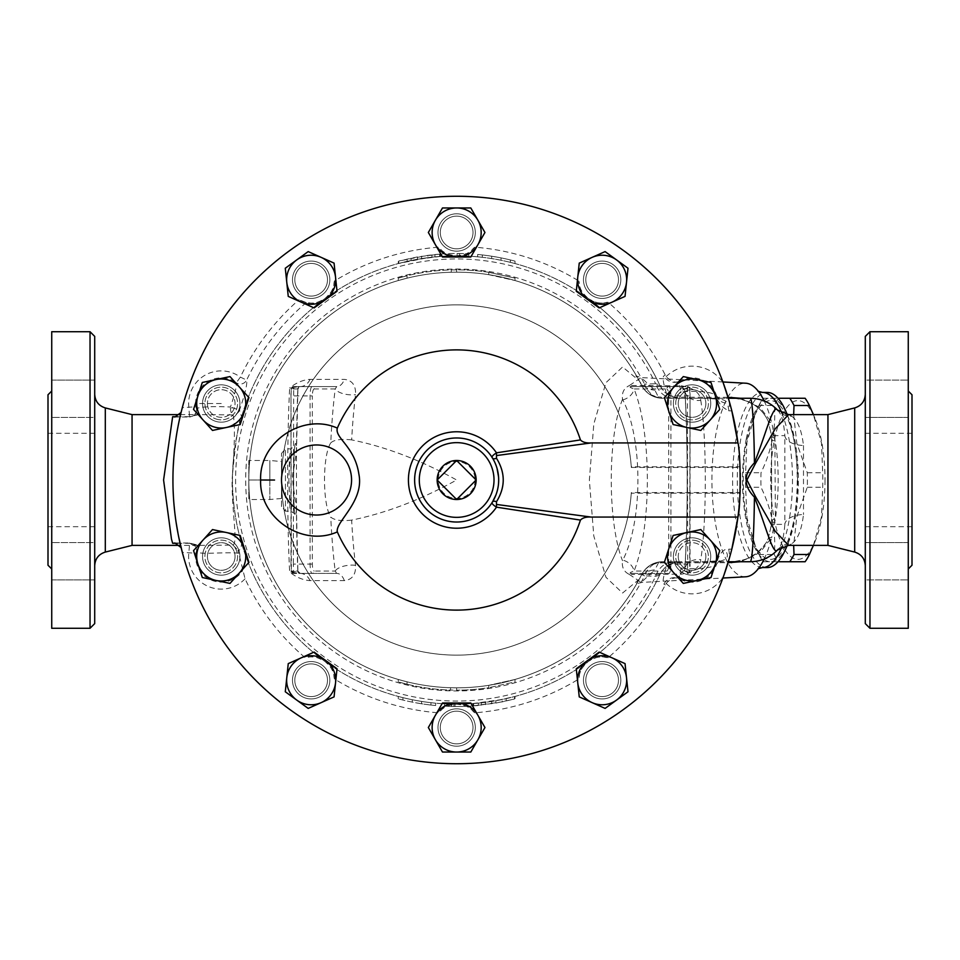<?xml version="1.0" encoding="UTF-8"?>
<svg xmlns="http://www.w3.org/2000/svg" width="960" height="960" viewBox="0 0 960 960"><rect width="100%" height="100%" fill="white"/><g stroke="black" fill="none" stroke-linecap="round" stroke-linejoin="round"><path stroke-width="0.72" stroke-dasharray="4.8 3.6" d="M912 394.764L912 565.236M908.268 480L908.268 568.968L908.268 480M908.268 331.716L908.268 628.284M908.268 398.76L908.268 380.076L908.268 398.76M908.268 380.076L908.268 417.444L908.268 380.076L865.296 380.076L865.296 417.444L865.296 380.076L865.296 417.444L865.296 380.076L908.268 380.076M908.268 561.24L908.268 579.924L908.268 561.24M908.268 579.924L908.268 542.556L908.268 579.924L865.296 579.924L865.296 542.556L865.296 579.924L865.296 542.556L865.296 579.924L908.268 579.924M51.732 480L51.732 391.032L51.732 480M48 394.764L48 565.236M51.732 331.716L51.732 628.284M51.732 398.76L51.732 380.076L51.732 398.76M51.732 417.444L51.732 380.076L51.732 417.444L94.704 417.444L94.704 380.076L94.704 417.444L94.704 380.076L94.704 417.444L51.732 417.444M51.732 561.24L51.732 579.924L51.732 561.24M51.732 542.556L51.732 579.924L51.732 542.556L94.704 542.556L94.704 579.924L94.704 542.556L94.704 579.924L94.704 542.556L51.732 542.556M658.86 397.98L662.568 398.268A23.352 19.596 -90 0 1 644.556 384.108L655.632 383.724A23.352 19.656 90 0 0 673.836 398.268L662.568 398.268A5.832 2.46 90 0 1 661.116 397.152L658.344 396.936C650.7 395.736 645.168 391.932 641.76 385.536C645.36 392.316 651.06 396.468 658.86 397.98A5.832 1.248 99.1 0 1 658.344 396.936L654.864 390.132L641.184 377.58L629.22 385.644L631.608 385.524A14.016 3.024 90 0 1 630.444 386.592C629.388 387.012 630.588 387.792 634.044 388.932C651.78 432.948 651.78 527.052 634.044 571.068A14.016 11.16 -159.3 0 0 622.812 560.1C642.948 521.184 642.948 438.816 622.812 399.9L622.524 399.276C621.66 392.736 623.892 388.188 629.22 385.644M673.836 561.732L680.76 561.732A23.352 23.352 0 0 0 659.616 575.172L655.632 576.276L644.556 575.892A23.352 19.596 -90 0 1 662.568 561.732A23.352 23.352 0 0 0 641.76 574.464L639.3 579.156A23.352 19.56 -151.5 0 1 654.864 569.868L658.344 563.064A5.832 1.248 80.9 0 1 658.86 562.02C651.06 563.532 645.36 567.684 641.76 574.464C645.168 568.068 650.7 564.264 658.344 563.064L661.116 562.848A5.832 2.46 90 0 1 662.568 561.732L673.836 561.732A23.352 19.656 90 0 0 655.632 576.276A221.04 221.04 0 0 1 318.72 652.74A221.04 221.04 0 0 1 318.72 307.26A221.04 221.04 0 0 1 655.632 383.724L659.616 384.828A23.352 23.352 0 0 0 680.76 398.268L673.836 398.268M728.976 400.392L729.384 401.82A283.716 283.716 0 0 1 731.82 410.904A1561.632 81.732 0 0 0 729 410.808L728.7 410.796C721.656 407.256 717.6 402.228 716.532 395.712A25.692 25.692 0 0 0 679.776 380.952C678.768 381.732 679.26 385.38 681.288 391.884C700.092 390.612 711.84 391.896 716.532 395.712A11.676 10.908 162.3 0 0 727.452 403.14C725.628 399.408 718.188 397.788 705.132 398.268L680.76 398.268L674.52 397.416L666.444 393.372C664.968 392.844 662.688 390 659.616 384.828A224.172 224.172 0 0 0 588.42 298.644C602.028 306.192 602.868 302.256 608.16 302.316A233.508 233.508 0 0 1 665.292 375.144L666.156 376.584C671.232 381.912 675.78 383.364 679.776 380.952A11.676 11.532 -118.6 0 1 663.9 375.864L665.292 375.144M777.492 550.008L777.936 549.408A37.368 37.308 -90 0 1 750.24 561.732L658.86 562.02M662.568 561.732A23.352 23.352 0 0 0 641.76 574.464L641.304 575.364L641.76 574.464A207.828 207.828 0 0 1 325.824 641.484A207.828 207.828 0 0 1 325.824 318.516A207.828 207.828 0 0 1 641.76 385.536A23.352 23.352 0 0 0 662.568 398.268L732.984 398.268C749.964 399.732 761.688 407.376 768.168 421.2L771.564 435.636L771.636 521.28A5.832 2.472 -178.6 0 1 771.636 521.136A5.832 2.472 -178.6 0 1 775.368 518.94L774.888 438.084A5.832 2.652 -1.5 0 1 771.552 435.792A5.832 2.652 -1.5 0 1 771.564 435.636L784.836 435.636C783.84 422.508 781.536 414.168 777.936 410.592A37.368 37.308 90 0 0 750.24 398.268L732.984 398.268C736.764 397.944 742.08 399.144 748.932 401.88C758.148 406.536 764.58 413.028 768.228 421.344A5.832 2.832 -24.3 0 1 768.168 421.2M666.804 571.068C667.944 570.648 668.568 568.308 668.688 564.06L670.932 564.06C670.824 569.724 670.2 572.844 669.06 573.408L630.444 573.408L669.06 573.408A2.34 2.256 -90 0 1 666.804 571.068L634.044 571.068C630.588 572.208 629.388 572.988 630.444 573.408A14.016 3.024 90 0 1 631.608 574.476L629.22 574.356C623.856 571.752 621.624 567.204 622.524 560.724L622.812 560.1M629.22 574.356L641.184 582.42L654.864 569.868M722.892 381.972L641.184 377.58L635.892 375.876L639.3 380.844A207.828 207.828 0 0 0 324.456 319.632A207.828 207.828 0 0 0 324.456 640.368A207.828 207.828 0 0 0 639.3 579.156L622.572 593.04L605.94 577.272L593.796 535.992L589.356 480L593.82 423.936L605.964 382.668L622.596 366.96L639.3 380.844A23.352 19.56 151.5 0 0 654.864 390.132M622.524 399.276C607.488 437.004 607.512 523.032 622.524 560.724M639.3 380.844L641.76 385.536A23.352 23.352 0 0 0 662.568 398.268M659.616 384.828A224.172 224.172 0 0 0 317.484 304.248A224.172 224.172 0 0 0 317.484 655.752A224.172 224.172 0 0 0 659.616 575.172C662.688 570 664.968 567.156 666.444 566.628L674.52 562.584L680.76 561.732L705.156 561.732L719.292 560.724L716.532 564.288C717.852 557.22 720.612 552.372 724.812 549.744C731.592 558.564 725.028 562.56 705.132 561.732L728.34 561.732M681.288 391.884L674.52 397.416M716.532 395.712L719.292 399.276L705.132 398.268L728.34 398.268M666.444 393.372C663.168 383.004 662.328 377.172 663.9 375.864M351.66 520.104C341.628 521.304 334.668 520.32 330.768 517.14C322.428 504.48 322.428 455.52 330.768 442.86A213.576 55.284 90 0 1 335.196 388.932L336.756 386.592L293.676 386.592L293.316 564.06L290.976 564.06L290.988 395.94L291.348 388.932L297.804 388.932L289.656 387.9C296.34 382.644 303.132 379.812 310.044 379.368L344.328 379.368C352.224 380.28 355.956 385.38 355.548 394.68A200.088 51.792 -90 0 0 351.66 439.896C385.752 446.796 420.744 460.164 456.648 480C420.756 499.836 385.752 513.204 351.66 520.104A200.088 51.792 -90 0 0 355.548 565.32C355.968 574.608 352.224 579.72 344.328 580.632L310.044 580.632C303.132 580.188 296.34 577.356 289.656 572.1A129.624 6.78 90 0 1 289.656 387.9L300.168 386.592A14.016 11.292 -90 0 0 310.044 379.368M515.028 679.464L488.736 685.332A207.828 207.828 0 0 1 456.648 687.828L450.576 687.744A207.828 207.828 0 0 1 398.268 679.464L407.028 681.816L398.268 679.464A207.828 207.828 0 0 0 450.576 687.744L456.648 687.828A207.828 207.828 0 0 0 488.736 685.332L515.028 679.464L515.028 681.888L488.736 687.696L515.028 681.888M398.268 280.536L407.028 278.184L398.268 280.536A207.828 207.828 0 0 1 451.26 272.244L456.648 272.172A207.828 207.828 0 0 1 488.736 274.668L515.028 280.536L488.736 274.668A207.828 207.828 0 0 0 456.648 272.172L451.26 272.244A207.828 207.828 0 0 0 398.268 280.536L398.268 278.112A210.168 210.168 0 0 1 451.26 269.904L451.26 272.244L451.26 269.904L456.648 269.832L456.648 272.172L456.648 269.832A210.168 210.168 0 0 1 488.736 272.304L488.736 274.668L488.736 272.304A210.168 210.168 0 0 0 456.648 269.832L451.26 269.904A210.168 210.168 0 0 0 398.268 278.112L407.028 275.784L398.268 278.112L398.268 280.536M659.616 575.172A224.172 224.172 0 0 1 241.584 543.24C240.228 539.28 231.42 508.764 232.56 473.916C235.716 439.932 238.728 420.876 241.584 416.76A224.172 224.172 0 0 1 588.42 298.644C577.02 288.024 580.5 286.008 578.82 280.992A23.352 23.352 0 0 0 608.16 302.316M421.62 701.424L412.284 699.744A224.172 224.172 0 0 1 402.936 697.644C396.936 696.108 396.936 696.108 402.936 697.644C396.936 696.108 396.936 696.108 402.936 697.644A224.172 224.172 0 0 0 430.968 702.696C436.98 703.332 436.98 703.332 430.968 702.696C436.98 703.332 436.98 703.332 430.968 702.696A224.172 224.172 0 0 1 421.62 701.424L421.62 703.788A226.512 226.512 0 0 0 430.968 705.048C436.98 705.684 436.98 705.684 430.968 705.048C436.98 705.684 436.98 705.684 430.968 705.048A226.512 226.512 0 0 1 402.936 700.044C396.936 698.532 396.936 698.532 402.936 700.044C396.936 698.532 396.936 698.532 402.936 700.044A226.512 226.512 0 0 0 412.284 702.12L421.62 703.788L421.62 701.424M502.176 699.504L472.524 703.608L472.584 705.948L502.176 701.892L515.028 698.856L515.028 696.444L502.176 699.504L502.176 701.892M473.004 703.572L495.876 700.716L514.56 696.564L514.56 698.976L495.876 703.08L473.004 705.912L473.004 703.572M453.852 704.16L455.016 704.172A224.172 224.172 0 0 0 473.7 703.524C479.712 703.008 479.712 703.008 473.7 703.524C479.712 703.008 479.712 703.008 473.7 703.524A224.172 224.172 0 0 1 451.548 704.112L444.504 703.848L453.852 704.16L453.852 706.488L444.504 706.188L451.548 706.452A226.512 226.512 0 0 0 473.7 705.864C479.712 705.36 479.712 705.36 473.7 705.864C479.712 705.36 479.712 705.36 473.7 705.864A226.512 226.512 0 0 1 455.016 706.5L453.852 706.488L453.852 704.16M427.92 257.676L440.772 256.392L440.772 254.052L427.92 255.324L398.268 261.144L398.268 263.556L427.92 257.676L427.92 255.324M440.292 256.428L417.42 259.284L398.748 263.436L398.748 261.024L417.42 256.92L440.292 254.088L440.292 256.428M482.34 257.304C476.316 256.668 476.316 256.668 482.34 257.304C476.316 256.668 476.316 256.668 482.34 257.304A224.172 224.172 0 0 1 491.676 258.576L501.012 260.256A224.172 224.172 0 0 1 510.36 262.356C516.36 263.892 516.36 263.892 510.36 262.356C516.36 263.892 516.36 263.892 510.36 262.356A224.172 224.172 0 0 0 482.34 257.304L482.34 254.952C476.316 254.316 476.316 254.316 482.34 254.952C476.316 254.316 476.316 254.316 482.34 254.952A226.512 226.512 0 0 1 510.36 259.956C516.36 261.468 516.36 261.468 510.36 259.956C516.36 261.468 516.36 261.468 510.36 259.956A226.512 226.512 0 0 0 501.012 257.88L491.676 256.212A226.512 226.512 0 0 0 482.34 254.952L482.34 257.304M459.456 255.84L457.116 255.828A224.172 224.172 0 0 0 439.608 256.476C433.584 256.992 433.584 256.992 439.608 256.476C433.584 256.992 433.584 256.992 439.608 256.476A224.172 224.172 0 0 1 459.456 255.84L468.792 256.152L459.456 255.84L459.456 253.512A226.512 226.512 0 0 0 439.608 254.136C433.584 254.64 433.584 254.64 439.608 254.136C433.584 254.64 433.584 254.64 439.608 254.136A226.512 226.512 0 0 1 457.116 253.488L468.792 253.812L459.456 253.512L459.456 255.84L459.456 253.512M674.52 562.584L681.288 568.116C679.26 574.62 678.768 578.268 679.776 579.048A11.676 11.532 118.6 0 0 663.9 584.136C662.328 582.828 663.168 576.996 666.444 566.628M681.288 568.116C700.068 569.388 711.816 568.104 716.532 564.288L716.532 564.288A25.692 25.692 0 0 1 679.776 579.048C675.756 576.636 671.208 578.088 666.156 583.416L665.292 584.856A233.508 233.508 0 0 1 608.16 657.684C602.868 657.744 602.028 653.808 588.42 661.356C577.02 671.976 580.5 673.992 578.82 679.008A233.508 233.508 0 0 1 474.78 712.812A23.352 23.352 0 0 0 438.516 712.812A233.508 233.508 0 0 1 334.476 679.008A23.352 23.352 0 0 0 305.136 657.684A233.508 233.508 0 0 1 245.052 578.772L238.008 550.224C240.108 550.608 241.296 548.28 241.584 543.24M778.02 561.732L763.176 561.732A90.492 30.948 90 0 1 758.88 554.496L755.964 547.92L746.964 517.968L745.608 487.236A90.492 30.948 90 0 1 745.608 472.764L746.964 442.032L755.964 412.08L758.88 405.504A90.492 30.948 90 0 1 763.176 398.268L778.56 398.268A90.492 30.948 -90 0 0 774.276 405.504C776.232 427.92 771.804 450.348 760.992 472.764A90.492 30.948 -90 0 0 760.992 487.236C771.804 509.652 776.232 532.08 774.276 554.496A90.492 30.948 -90 0 0 778.56 561.732L805.128 561.732M813.384 545.388L821.532 516.816L822.696 487.236A90.492 30.948 -90 0 0 822.792 480A90.492 30.948 -90 0 0 822.696 472.764L821.532 443.184L813.384 414.612M825.024 480A79.392 27.156 90 0 1 814.98 541.632A79.392 27.156 90 0 1 778.008 534.18A79.392 27.156 90 0 1 778.008 425.82A79.392 27.156 90 0 1 814.98 418.368A79.392 27.156 90 0 1 825.024 480M797.592 480A79.392 27.156 90 0 1 782.112 551.688A79.392 27.156 90 0 1 753.312 541.632A79.392 27.156 90 0 1 753.312 418.368A79.392 27.156 90 0 1 782.112 408.312A79.392 27.156 90 0 1 797.592 480M793.656 414.612L796.788 443.184L807.3 472.764A90.492 30.948 90 0 1 807.396 480A90.492 30.948 90 0 1 807.3 487.236L796.788 516.816L793.656 545.388M763.176 398.268L778.02 398.268M746.232 439.14A81.732 27.948 90 0 1 788.052 416.556A81.732 27.948 90 0 1 788.052 543.444A81.732 27.948 90 0 1 758.424 553.788A81.732 27.948 90 0 1 742.476 480A81.732 27.948 90 0 1 746.232 439.14M745.608 487.236L760.992 487.236M745.608 472.764L760.992 472.764M758.88 554.496L774.276 554.496M763.176 561.732L778.56 561.732M807.3 487.236L822.696 487.236M807.3 472.764L822.696 472.764M758.88 405.504L774.276 405.504M248.82 460.5L248.82 499.5L248.82 460.5L269.832 460.5L269.832 480L248.82 480L269.832 480L269.832 499.5L248.82 499.5M281.508 498.48L269.832 499.5L269.832 460.5L269.832 480L269.832 460.5L281.508 461.52L281.508 498.48L281.508 461.52M456.648 460.5L476.148 480L456.648 499.5L437.148 480L456.648 460.5M475.128 480A18.48 18.48 0 0 1 447.408 495.996A18.48 18.48 0 0 1 447.408 464.004A18.48 18.48 0 0 1 475.128 480M615.36 670.644A16.344 16.344 0 0 0 587.208 673.608A16.344 16.344 0 0 0 603.852 696.504A16.344 16.344 0 0 0 615.36 670.644A16.344 16.344 0 0 0 587.208 673.608A16.344 16.344 0 0 0 603.852 696.504A16.344 16.344 0 0 0 615.36 670.644A16.344 16.344 0 0 0 587.208 673.608A16.344 16.344 0 0 0 603.852 696.504A16.344 16.344 0 0 0 615.36 670.644A16.344 16.344 0 0 1 603.852 696.504A16.344 16.344 0 0 1 587.208 673.608A16.344 16.344 0 0 1 615.36 670.644M697.104 540.948A16.344 16.344 0 0 0 676.068 559.884A16.344 16.344 0 0 0 702.996 568.632A16.344 16.344 0 0 0 697.104 540.948A16.344 16.344 0 0 1 702.996 568.632A16.344 16.344 0 0 1 676.068 559.884A16.344 16.344 0 0 1 697.104 540.948M687.012 387.96A16.344 16.344 0 0 0 681.12 415.656A16.344 16.344 0 0 0 708.048 406.908A16.344 16.344 0 0 0 687.012 387.96A16.344 16.344 0 0 1 708.048 406.908A16.344 16.344 0 0 1 681.12 415.656A16.344 16.344 0 0 1 687.012 387.96M588.912 270.144A16.344 16.344 0 0 0 600.432 296.004A16.344 16.344 0 0 0 617.076 273.096A16.344 16.344 0 0 0 588.912 270.144A16.344 16.344 0 0 0 600.432 296.004A16.344 16.344 0 0 0 617.076 273.096A16.344 16.344 0 0 0 588.912 270.144A16.344 16.344 0 0 0 600.432 296.004A16.344 16.344 0 0 0 617.076 273.096A16.344 16.344 0 0 0 588.912 270.144A16.344 16.344 0 0 1 617.076 273.096A16.344 16.344 0 0 1 600.432 296.004A16.344 16.344 0 0 1 588.912 270.144M440.304 232.476A16.344 16.344 0 0 0 464.82 246.636A16.344 16.344 0 0 0 464.82 218.316A16.344 16.344 0 0 0 440.304 232.476A16.344 16.344 0 0 0 464.82 246.636A16.344 16.344 0 0 0 464.82 218.316A16.344 16.344 0 0 0 440.304 232.476A16.344 16.344 0 0 0 464.82 246.636A16.344 16.344 0 0 0 464.82 218.316A16.344 16.344 0 0 0 440.304 232.476A16.344 16.344 0 0 1 464.82 218.316A16.344 16.344 0 0 1 464.82 246.636A16.344 16.344 0 0 1 440.304 232.476M297.936 289.356A16.344 16.344 0 0 0 326.088 286.392A16.344 16.344 0 0 0 309.444 263.496A16.344 16.344 0 0 0 297.936 289.356A16.344 16.344 0 0 0 326.088 286.392A16.344 16.344 0 0 0 309.444 263.496A16.344 16.344 0 0 0 297.936 289.356A16.344 16.344 0 0 0 326.088 286.392A16.344 16.344 0 0 0 309.444 263.496A16.344 16.344 0 0 0 297.936 289.356A16.344 16.344 0 0 1 309.444 263.496A16.344 16.344 0 0 1 326.088 286.392A16.344 16.344 0 0 1 297.936 289.356M216.192 419.052A16.344 16.344 0 0 0 237.228 400.116A16.344 16.344 0 0 0 210.3 391.368A16.344 16.344 0 0 0 216.192 419.052A16.344 16.344 0 0 1 210.3 391.368A16.344 16.344 0 0 1 237.228 400.116A16.344 16.344 0 0 1 216.192 419.052M226.296 572.04A16.344 16.344 0 0 0 232.176 544.344A16.344 16.344 0 0 0 205.248 553.092A16.344 16.344 0 0 0 226.296 572.04A16.344 16.344 0 0 1 205.248 553.092A16.344 16.344 0 0 1 232.176 544.344A16.344 16.344 0 0 1 226.296 572.04M324.384 689.856A16.344 16.344 0 0 0 312.864 663.996A16.344 16.344 0 0 0 296.22 686.904A16.344 16.344 0 0 0 324.384 689.856A16.344 16.344 0 0 0 312.864 663.996A16.344 16.344 0 0 0 296.22 686.904A16.344 16.344 0 0 0 324.384 689.856A16.344 16.344 0 0 0 312.864 663.996A16.344 16.344 0 0 0 296.22 686.904A16.344 16.344 0 0 0 324.384 689.856A16.344 16.344 0 0 1 296.22 686.904A16.344 16.344 0 0 1 312.864 663.996A16.344 16.344 0 0 1 324.384 689.856M628.008 691.764L605.1 708.408L579.24 696.888L576.276 668.736L599.184 652.092L625.044 663.612L628.008 691.764M719.748 550.608L711 577.524L683.304 583.416L664.368 562.38L673.116 535.452L700.812 529.56L719.748 550.608M711 382.476L719.748 409.392L700.812 430.44L673.116 424.548L664.368 397.62L683.304 376.584L711 382.476M605.1 251.592L628.008 268.236L625.044 296.388L599.184 307.908L576.276 291.264L579.24 263.112L605.1 251.592M442.488 207.96L470.808 207.96L484.956 232.476L470.808 256.992L442.488 256.992L428.34 232.476L442.488 207.96M285.288 268.236L308.196 251.592L334.068 263.112L337.02 291.264L314.112 307.908L288.252 296.388L285.288 268.236M193.548 409.392L202.296 382.476L229.992 376.584L248.928 397.62L240.18 424.548L212.496 430.44L193.548 409.392M202.296 577.524L193.548 550.608L212.496 529.56L240.18 535.452L248.928 562.38L229.992 583.416L202.296 577.524M308.196 708.408L285.288 691.764L288.252 663.612L314.112 652.092L337.02 668.736L334.068 696.888L308.196 708.408M587.028 691.236A18.684 18.684 0 0 1 591.156 665.136A18.684 18.684 0 0 1 617.256 669.276A18.684 18.684 0 0 1 613.116 695.364A18.684 18.684 0 0 1 587.028 691.236M686.28 574.26A18.684 18.684 0 0 1 674.292 550.716A18.684 18.684 0 0 1 697.836 538.728A18.684 18.684 0 0 1 709.824 562.26A18.684 18.684 0 0 1 686.28 574.26M697.836 421.272A18.684 18.684 0 0 1 674.292 409.284A18.684 18.684 0 0 1 686.28 385.74A18.684 18.684 0 0 1 709.824 397.74A18.684 18.684 0 0 1 697.836 421.272M617.256 290.724A18.684 18.684 0 0 1 591.156 294.864A18.684 18.684 0 0 1 587.028 268.764A18.684 18.684 0 0 1 613.116 264.636A18.684 18.684 0 0 1 617.256 290.724M475.332 232.476A18.684 18.684 0 0 1 456.648 251.16A18.684 18.684 0 0 1 437.964 232.476A18.684 18.684 0 0 1 456.648 213.792A18.684 18.684 0 0 1 475.332 232.476M326.268 268.764A18.684 18.684 0 0 1 322.14 294.864A18.684 18.684 0 0 1 296.04 290.724A18.684 18.684 0 0 1 300.18 264.636A18.684 18.684 0 0 1 326.268 268.764M227.016 385.74A18.684 18.684 0 0 1 239.004 409.284A18.684 18.684 0 0 1 215.472 421.272A18.684 18.684 0 0 1 203.472 397.74A18.684 18.684 0 0 1 227.016 385.74M215.472 538.728A18.684 18.684 0 0 1 239.004 550.716A18.684 18.684 0 0 1 227.016 574.26A18.684 18.684 0 0 1 203.472 562.26A18.684 18.684 0 0 1 215.472 538.728M296.04 669.276A18.684 18.684 0 0 1 322.14 665.136A18.684 18.684 0 0 1 326.268 691.236A18.684 18.684 0 0 1 300.18 695.364A18.684 18.684 0 0 1 296.04 669.276M472.992 727.524A16.344 16.344 0 0 0 448.476 713.364A16.344 16.344 0 0 0 448.476 741.684A16.344 16.344 0 0 0 472.992 727.524A16.344 16.344 0 0 0 448.476 713.364A16.344 16.344 0 0 0 448.476 741.684A16.344 16.344 0 0 0 472.992 727.524A16.344 16.344 0 0 0 448.476 713.364A16.344 16.344 0 0 0 448.476 741.684A16.344 16.344 0 0 0 472.992 727.524A16.344 16.344 0 0 1 448.476 741.684A16.344 16.344 0 0 1 448.476 713.364A16.344 16.344 0 0 1 472.992 727.524M470.808 752.04L442.488 752.04L428.34 727.524L442.488 703.008L470.808 703.008L484.956 727.524L470.808 752.04M437.964 727.524A18.684 18.684 0 0 1 456.648 708.84A18.684 18.684 0 0 1 475.332 727.524A18.684 18.684 0 0 1 456.648 746.208A18.684 18.684 0 0 1 437.964 727.524M296.04 290.724A18.684 18.684 0 0 0 328.224 287.352A18.684 18.684 0 0 0 309.204 261.168A18.684 18.684 0 0 0 296.04 290.724M215.472 421.272A18.684 18.684 0 0 0 239.508 399.624A18.684 18.684 0 0 0 208.74 389.628A18.684 18.684 0 0 0 215.472 421.272M227.016 574.26A18.684 18.684 0 0 0 233.736 542.604A18.684 18.684 0 0 0 202.968 552.6A18.684 18.684 0 0 0 227.016 574.26M326.268 691.236A18.684 18.684 0 0 0 313.116 661.668A18.684 18.684 0 0 0 294.096 687.852A18.684 18.684 0 0 0 326.268 691.236M475.332 727.524A18.684 18.684 0 0 0 447.312 711.348A18.684 18.684 0 0 0 447.312 743.7A18.684 18.684 0 0 0 475.332 727.524M617.256 669.276A18.684 18.684 0 0 0 585.072 672.648A18.684 18.684 0 0 0 604.092 698.832A18.684 18.684 0 0 0 617.256 669.276M697.836 538.728A18.684 18.684 0 0 0 673.788 560.376A18.684 18.684 0 0 0 704.556 570.372A18.684 18.684 0 0 0 697.836 538.728M686.28 385.74A18.684 18.684 0 0 0 679.56 417.396A18.684 18.684 0 0 0 710.328 407.4A18.684 18.684 0 0 0 686.28 385.74M587.028 268.764A18.684 18.684 0 0 0 600.192 298.332A18.684 18.684 0 0 0 619.2 272.148A18.684 18.684 0 0 0 587.028 268.764M437.964 232.476A18.684 18.684 0 0 0 465.984 248.652A18.684 18.684 0 0 0 465.984 216.3A18.684 18.684 0 0 0 437.964 232.476M631.332 467.448L740.088 467.448A283.716 283.716 0 0 0 450.372 196.356A283.716 283.716 0 0 0 172.932 480A283.716 283.716 0 0 1 450.048 196.356A283.716 283.716 0 0 1 740.064 466.788L631.284 466.788L631.332 467.448A175.14 175.14 0 0 0 365.484 330.468A175.14 175.14 0 0 0 365.484 629.532A175.14 175.14 0 0 0 631.332 492.552L631.284 493.212L740.064 493.212A283.716 283.716 0 0 1 450.048 763.644A283.716 283.716 0 0 1 172.932 480A283.716 283.716 0 0 0 438.072 763.116A283.716 283.716 0 0 0 737.94 517.068L739.176 505.956M740.064 493.212L740.088 492.552L631.332 492.552M334.476 280.992A23.352 23.352 0 0 1 299.028 299.7L306.276 302.58C311.28 302.376 312.144 305.832 324.888 298.644C336.276 288.024 332.796 286.008 334.476 280.992A233.508 233.508 0 0 1 438.516 247.188C442.824 250.26 441.192 253.932 456.648 255.828C472.104 253.932 470.472 250.26 474.78 247.188A233.508 233.508 0 0 1 578.82 280.992M666.156 376.584A37.368 37.368 0 0 1 723.252 382.944A283.716 283.716 0 0 0 182.316 407.652L195.828 406.764L196.392 408.54C201.276 406.74 212.628 406.224 230.436 406.992C234.948 393.912 236.904 385.836 236.28 382.776A7.008 6.888 -31.9 0 0 246.636 380.088C247.464 383.916 245.1 393.912 239.52 410.052L241.584 416.76M474.78 247.188A23.352 23.352 0 0 1 438.516 247.188M492.492 458.052L495.408 463.74M496.296 466.056L496.992 468.204M498.576 476.976L498.684 480M498.564 483.18L498.06 487.224M497.712 488.976L495.9 495.024M740.064 466.788L740.088 467.448M178.704 536.976L178.116 534.012M176.16 522.684L175.464 517.86M174.996 514.188L174.504 509.832M173.976 504.408L173.412 496.548M173.148 491.004L172.932 482.1M245.052 578.772A32.604 32.604 0 0 1 188.892 552.348L189.612 543.312A7.008 6.744 156.2 0 1 196.392 551.46L195.828 553.236L182.316 552.348A283.716 283.716 0 0 0 723.252 577.056A37.368 37.368 0 0 1 666.156 583.416M723.756 575.664L723.252 577.056M728.7 549.192A37.368 37.368 0 0 1 729.384 558.18A283.716 283.716 0 0 0 731.82 549.096A1561.632 81.732 0 0 1 728.7 549.192L724.812 549.744M739.464 502.584L739.908 496.2M740.172 490.392L740.256 488.136M740.28 473.1L739.836 462.708M739.656 459.9L737.94 442.932M172.956 476.268L173.232 466.908M173.784 457.956L174.324 451.956M175.944 438.72L177.684 428.268M178.296 425.088L178.8 422.58M180.3 415.74L180.576 414.576M631.284 493.212A175.14 175.14 0 0 1 365.292 629.424A175.14 175.14 0 0 1 365.292 330.576A175.14 175.14 0 0 1 631.284 466.788M468.792 253.812L468.792 256.152L468.792 253.812M407.028 275.784L407.028 278.184M515.028 278.112L488.736 272.304L488.736 274.668L488.736 272.304L515.028 278.112L515.028 280.536M491.676 256.212L491.676 258.576L491.676 256.212M501.012 257.88L501.012 260.256L501.012 257.88M444.504 706.188L444.504 703.848L444.504 706.188M412.284 702.12L412.284 699.744L412.284 702.12M488.736 687.696L488.736 685.332L488.736 687.696A210.168 210.168 0 0 1 456.648 690.168A210.168 210.168 0 0 0 488.736 687.696L488.736 685.332L488.736 687.696M456.648 690.168L456.648 687.828L456.648 690.168L450.576 690.072L456.648 690.168M450.576 690.072L450.576 687.744L450.576 690.072A210.168 210.168 0 0 1 398.268 681.888A210.168 210.168 0 0 0 450.576 690.072M398.268 681.888L398.268 679.464L398.268 681.888L407.028 684.216L398.268 681.888M407.028 684.216L407.028 681.816M174.984 543.012L189.54 543.012L198.732 545.388L232.944 545.088L238.008 550.224M232.944 545.088C238.128 542.748 231.804 512.412 232.104 479.58C234.852 442.896 235.14 421.332 232.944 414.912A7.008 6.912 -55.3 0 0 239.52 410.052L230.436 406.992A7.008 2.496 -92.1 0 0 230.436 407.94L232.944 407.94M196.392 408.54A7.008 6.744 23.8 0 1 189.612 416.688L198.732 414.612L232.944 414.912A7.008 2.496 -92.1 0 1 230.436 407.94M306.276 302.58A232.572 232.572 0 0 0 246.636 380.088L240.384 377.112A32.604 32.604 0 0 0 188.892 407.652L189.54 416.988L174.984 416.988M238.824 553.272C225.324 551.568 197.94 555.276 196.392 551.46M189.54 543.012L196.02 547.26L193.932 545.028L198.732 545.388L180.096 545.388M334.476 679.008C332.796 673.992 336.276 671.976 324.888 661.356C311.268 653.808 310.428 657.744 305.136 657.684M132.06 414.612L132.06 545.388M729 410.808L727.452 403.14M608.16 657.684A23.352 23.352 0 0 0 578.82 679.008M622.812 399.9A14.016 11.16 -20.7 0 0 634.044 388.932L666.804 388.932A2.34 2.256 90 0 1 669.06 386.592C670.2 387.156 670.824 390.276 670.932 395.94L670.932 564.06L687.696 564.06L687.336 386.592A2.34 2.328 90 0 1 689.664 388.932L690.036 395.94L668.688 395.94C668.568 391.692 667.944 389.352 666.804 388.932M631.608 385.524L681.228 385.812A14.016 2.724 90 0 1 680.328 386.592L630.444 386.592L687.336 386.592L680.328 386.592L684.636 388.932L689.664 388.932M687.336 386.592C689.364 386.148 690.276 389.256 690.036 395.94L689.664 571.068L684.636 571.068L680.328 573.408A14.016 2.724 90 0 1 681.228 574.188L631.608 574.476M681.228 385.812C693.36 387.708 699.864 392.544 700.752 400.296A14.016 11.544 175.6 0 1 684.66 390L684.66 390A14.016 11.544 175.6 0 1 684.636 388.932C688.068 430.464 688.068 529.536 684.636 571.068A14.016 11.544 4.4 0 1 684.66 570L684.66 570A14.016 11.544 4.4 0 1 700.752 559.704C699.864 567.456 693.36 572.292 681.228 574.188M700.752 400.296C706.812 436.788 706.812 523.212 700.752 559.704M689.664 571.068A2.34 2.328 90 0 1 687.336 573.408L687.696 564.06L690.036 564.06L690.036 395.94M728.052 397.32L661.116 397.152M764.16 400.956A96.816 33.108 90 0 1 771.672 422.412L759.888 407.4L740.616 398.268M740.616 561.732L759.876 552.612L771.672 537.588A96.816 33.108 90 0 1 764.16 559.044M745.656 576.792A96.816 33.108 90 0 1 711.936 480A96.816 33.108 90 0 1 745.656 383.208M661.116 562.848L728.052 562.68M330.768 442.86C334.152 439.74 341.124 438.744 351.66 439.896M291.348 388.932A2.34 2.328 -90 0 1 293.676 386.592L311.952 386.592A2.34 2.256 -90 0 1 314.208 388.932L335.196 388.932A14.016 5.772 7 0 0 355.548 394.68M344.328 580.632A14.016 8.652 -90 0 0 336.756 573.408L311.952 573.408C310.812 572.844 310.188 569.724 310.08 564.06L310.08 395.94C310.188 390.276 310.812 387.156 311.952 386.592L336.756 386.592A14.016 8.652 -90 0 0 344.328 379.368M300.168 386.592L300.132 386.592A2.34 2.328 -90 0 0 297.804 388.932L300.24 386.592M355.548 565.32A14.016 5.772 173 0 0 335.196 571.068A213.576 55.284 90 0 1 330.768 517.14M310.044 580.632A14.016 11.292 -90 0 0 300.168 573.408L336.756 573.408L335.196 571.068L314.208 571.068A2.34 2.256 90 0 1 311.952 573.408L293.676 573.408A2.34 2.328 -90 0 1 291.348 571.068L290.976 395.94L312.336 395.94L312.336 564.06C312.444 568.308 313.068 570.648 314.208 571.068M297.9 388.836L296.508 451.404L293.46 470.868C290.472 477.636 296.388 503.22 296.508 508.596L296.448 449.952C294.624 424.608 292.416 480.396 294.192 506.988C294.912 517.572 295.668 518.592 296.448 510.048L297.9 571.164L289.656 572.1L300.132 573.408A2.34 2.328 -90 0 1 297.804 571.068L291.348 571.068M312.336 564.06L293.316 564.06L293.676 573.408L300.168 573.408M297.804 571.068A158.76 8.304 -90 0 1 296.448 510.048A4.668 3.912 4.6 0 0 291.792 506.136L290.916 511.056L289.956 508.116L288.888 480L289.44 457.968L290.772 448.848L291.792 453.864A4.668 3.912 175.4 0 0 296.448 449.952A158.76 8.304 -90 0 1 297.804 388.932M281.508 453.456L285.444 448.848L290.772 448.848L294.924 446.052C292.92 449.964 293.58 518.556 294.924 513.948L290.772 511.152L285.444 511.152L285.444 448.848L285.444 511.152L281.508 506.544L281.508 453.456L281.508 506.544M291.792 453.864C287.94 465.024 287.94 495 291.792 506.136M771.636 521.28L771.564 524.364L784.836 524.364C783.84 537.492 781.536 545.832 777.936 549.408A18.684 18 34.1 0 1 791.784 543.72L788.568 545.388M788.568 414.612L791.784 416.28A18.684 18 145.9 0 1 777.936 410.592M791.784 416.28C797.76 420.444 801.66 430.188 803.496 445.488A18.684 9.852 -178.1 0 1 784.836 435.636L784.836 524.364A18.684 9.852 -1.9 0 1 803.496 514.512C801.66 529.812 797.76 539.556 791.784 543.72M803.496 445.488L803.496 514.512M774.888 438.084L771.672 422.412A5.832 2.832 -24.3 0 1 768.228 421.344L771.552 435.792L771.552 524.208A5.832 2.652 -178.5 0 0 771.564 524.364L768.168 538.8C761.676 552.624 749.952 560.268 732.984 561.732L745.884 559.392L757.164 552.96C765.06 544.644 768.744 539.88 768.228 538.644A5.832 2.832 -155.7 0 1 771.672 537.588L775.368 518.94A96.816 33.108 90 0 0 775.368 441.06A5.832 2.472 -1.4 0 1 771.636 438.864L771.636 438.864A5.832 2.472 -1.4 0 1 771.636 438.72M827.94 414.612L827.94 545.388M865.296 480L865.296 394.332L865.296 480M865.296 623.616L865.296 336.384M94.704 480L94.704 565.668L94.704 480M94.704 336.384L94.704 623.616M869.964 331.716L869.964 628.284M90.036 628.284L90.036 331.716M48 480L48 526.704L48 480M912 480L912 526.704L912 480M768.168 538.8A5.832 2.832 -155.7 0 1 768.228 538.644L771.552 524.208A5.832 2.652 -178.5 0 1 774.888 521.916M767.268 567.564A87.564 29.952 90 0 1 737.316 480A87.564 29.952 90 0 1 767.268 392.436M787.164 414.552A87.564 29.952 90 0 1 787.164 545.448M474.78 712.812C470.472 709.74 472.104 706.068 456.648 704.172C441.192 706.068 442.824 709.74 438.516 712.812M235.056 556.488A13.824 13.824 0 0 0 214.332 544.524A13.824 13.824 0 0 0 214.332 568.452A13.824 13.824 0 0 0 235.056 556.488A13.824 13.824 0 0 0 221.244 542.676A13.824 13.824 0 0 0 207.42 556.488A13.824 13.824 0 0 0 221.244 570.312A13.824 13.824 0 0 0 235.056 556.488M207.42 403.512A13.824 13.824 0 0 0 221.244 417.324A13.824 13.824 0 0 0 235.056 403.512A13.824 13.824 0 0 0 221.244 389.688A13.824 13.824 0 0 0 207.42 403.512A13.824 13.824 0 0 1 228.144 391.548A13.824 13.824 0 0 1 228.144 415.476A13.824 13.824 0 0 1 207.42 403.512M678.24 556.488A13.824 13.824 0 0 0 692.064 570.312A13.824 13.824 0 0 0 705.876 556.488A13.824 13.824 0 0 0 692.064 542.676A13.824 13.824 0 0 0 678.24 556.488M705.876 556.488A13.824 13.824 0 0 1 685.152 568.452A13.824 13.824 0 0 1 685.152 544.524A13.824 13.824 0 0 1 705.876 556.488M678.24 403.512A13.824 13.824 0 0 0 698.964 415.476A13.824 13.824 0 0 0 698.964 391.548A13.824 13.824 0 0 0 678.24 403.512A13.824 13.824 0 0 0 692.064 417.324A13.824 13.824 0 0 0 705.876 403.512A13.824 13.824 0 0 0 692.064 389.688A13.824 13.824 0 0 0 678.24 403.512M644.556 575.892L641.76 574.464A207.828 207.828 0 0 1 325.824 641.484A207.828 207.828 0 0 1 325.824 318.516A207.828 207.828 0 0 1 641.76 385.536L644.556 384.108A210.96 210.96 0 0 0 323.856 316.08A210.96 210.96 0 0 0 323.856 643.92A210.96 210.96 0 0 0 644.556 575.892M665.292 584.856L663.9 584.136M221.244 403.512L195.624 403.512A25.62 25.62 0 0 1 236.28 382.776L240.384 377.112A239.484 239.484 0 0 1 299.028 299.7M439.608 254.136L439.608 256.476L439.608 254.136M457.116 253.488L457.116 255.828M510.36 259.956L510.36 262.356L510.36 259.956M431.904 254.844L431.904 257.196M421.62 256.212L421.62 258.576M417.42 256.92L417.42 259.284M407.136 258.972L407.136 261.36M411.12 258.108L411.12 260.496M455.016 706.5L455.016 704.172M473.7 705.864L473.7 703.524L473.7 705.864M451.548 706.452L451.548 704.112M485.376 704.676L485.376 702.324M481.392 705.156L481.392 702.804M506.16 701.028L506.16 698.64M491.676 703.788L491.676 701.424M495.876 703.08L495.876 700.716M430.968 705.048L430.968 702.696L430.968 705.048M402.936 700.044L402.936 697.644L402.936 700.044M195.624 403.512A25.62 25.62 0 0 0 195.828 406.764M189.612 416.688L177.108 416.688M195.828 553.236A25.62 25.62 0 0 0 242.58 570.66M177.108 543.312L189.612 543.312M729.384 401.82A37.368 37.368 0 0 1 728.7 410.796M668.688 564.06L668.688 395.94M314.208 388.932C313.068 389.352 312.444 391.692 312.336 395.94M854.688 552.072L854.688 407.928M105.312 407.928L105.312 552.072M781.872 413.124A87.564 29.952 90 0 1 789.96 444.816A87.564 29.952 90 0 1 781.872 546.876M762.54 567.564A87.564 29.952 90 0 1 732.588 480A87.564 29.952 90 0 1 762.54 392.436M639.3 579.156L635.892 584.124L641.184 582.42L722.892 578.028M814.98 418.368L813.396 414.612M814.98 541.632L813.396 545.388M753.312 541.632L755.964 547.92M753.312 418.368L755.964 412.08M434.928 254.532L434.928 256.884M477.66 254.472L477.66 256.812M515.028 261.144L515.028 263.568M478.368 705.468L478.368 703.116M435.636 705.528L435.636 703.188M398.268 698.856L398.268 696.432M180.096 414.612L198.732 414.612L193.932 414.972L196.02 412.74C195.084 415.116 192.912 416.532 189.54 416.988M680.328 573.408L684.66 570C686.196 549.612 687.012 519.636 687.168 494.304L687.168 465.348C687.012 439.944 686.184 410.208 684.66 390L680.328 386.592M297.9 571.164L300.24 573.408M687.336 573.408C689.364 573.852 690.276 570.744 690.036 564.06M293.676 573.408C291.648 573.852 290.748 570.744 290.976 564.06M293.676 386.592C291.648 386.148 290.748 389.256 290.976 395.94M48 526.704L94.704 526.704M48 433.296L94.704 433.296M51.732 579.924L94.704 579.924L51.732 579.924M51.732 380.076L94.704 380.076L51.732 380.076M912 433.296L865.296 433.296M912 526.704L865.296 526.704M908.268 542.556L865.296 542.556L908.268 542.556M908.268 417.444L865.296 417.444L908.268 417.444M758.532 568.428L760.956 564.924M760.956 395.076L758.532 391.572M788.052 416.556L787.212 414.552M788.052 543.444L787.212 545.448"/><path stroke-width="1.44" d="M908.268 568.968L912 565.236L912 394.764L908.268 391.032M869.964 628.284L908.268 628.284L908.268 331.716L869.964 331.716L869.964 628.284L865.296 623.616L865.296 336.384L869.964 331.716M51.732 568.968L48 565.236L48 394.764L51.732 391.032M51.732 480L51.732 331.716L90.036 331.716L90.036 628.284L51.732 628.284L51.732 480M813.384 414.612L809.412 405.504A90.492 30.948 -90 0 0 805.128 398.268L778.56 398.268M793.656 545.388L794.016 554.496A90.492 30.948 90 0 1 789.732 561.732L805.128 561.732A90.492 30.948 -90 0 0 809.412 554.496L813.384 545.388M778.02 398.268L789.732 398.268A90.492 30.948 90 0 1 794.016 405.504L793.656 414.612M789.732 561.732L778.02 561.732M794.016 554.496L809.412 554.496M794.016 405.504L809.412 405.504M789.732 398.268L805.128 398.268M456.648 460.5L476.148 480L456.648 499.5L437.148 480L456.648 460.5A19.5 19.5 0 0 0 437.148 480A19.5 19.5 0 0 0 456.648 499.5A19.5 19.5 0 0 0 476.148 480A19.5 19.5 0 0 0 456.648 460.5M577.752 682.812L576.276 668.736L587.724 660.42A24.516 24.516 0 0 0 592.164 702.648L579.24 696.888L577.752 682.812M599.184 652.092L612.108 657.852A24.516 24.516 0 0 0 587.724 660.42L599.184 652.092M625.044 663.612L626.52 677.688A24.516 24.516 0 0 0 612.108 657.852L625.044 663.612M616.548 700.092L605.1 708.408L592.164 702.648A24.516 24.516 0 0 0 626.52 677.688L628.008 691.764L616.548 700.092M673.836 572.892L664.368 562.38L668.736 548.916A24.516 24.516 0 0 0 697.152 580.476L683.304 583.416L673.836 572.892M673.116 535.452L686.964 532.512A24.516 24.516 0 0 0 668.736 548.916L673.116 535.452M700.812 529.56L710.28 540.084A24.516 24.516 0 0 0 686.964 532.512L700.812 529.56M715.38 564.06L711 577.524L697.152 580.476A24.516 24.516 0 0 0 710.28 540.084L719.748 550.608L715.38 564.06M686.964 427.488L673.116 424.548L668.736 411.084A24.516 24.516 0 0 0 710.28 419.916L700.812 430.44L686.964 427.488M664.368 397.62L673.836 387.108A24.516 24.516 0 0 0 668.736 411.084L664.368 397.62M683.304 376.584L697.152 379.524A24.516 24.516 0 0 0 673.836 387.108L683.304 376.584M715.38 395.94L719.748 409.392L710.28 419.916A24.516 24.516 0 0 0 697.152 379.524L711 382.476L715.38 395.94M612.108 302.148L599.184 307.908L587.724 299.58A24.516 24.516 0 0 0 626.52 282.312L625.044 296.388L612.108 302.148M576.276 291.264L577.752 277.188A24.516 24.516 0 0 0 587.724 299.58L576.276 291.264M579.24 263.112L592.164 257.352A24.516 24.516 0 0 0 577.752 277.188L579.24 263.112M616.548 259.908L628.008 268.236L626.52 282.312A24.516 24.516 0 0 0 592.164 257.352L605.1 251.592L616.548 259.908M477.888 244.74L470.808 256.992L456.648 256.992A24.516 24.516 0 0 0 477.888 220.212L484.956 232.476L477.888 244.74M442.488 256.992L435.42 244.74A24.516 24.516 0 0 0 456.648 256.992L442.488 256.992M428.34 232.476L435.42 220.212A24.516 24.516 0 0 0 435.42 244.74L428.34 232.476M456.648 207.96L470.808 207.96L477.888 220.212A24.516 24.516 0 0 0 435.42 220.212L442.488 207.96L456.648 207.96M335.544 277.188L337.02 291.264L325.572 299.58A24.516 24.516 0 0 0 321.132 257.352L334.068 263.112L335.544 277.188M314.112 307.908L301.188 302.148A24.516 24.516 0 0 0 325.572 299.58L314.112 307.908M288.252 296.388L286.776 282.312A24.516 24.516 0 0 0 301.188 302.148L288.252 296.388M296.748 259.908L308.196 251.592L321.132 257.352A24.516 24.516 0 0 0 286.776 282.312L285.288 268.236L296.748 259.908M239.46 387.108L248.928 397.62L244.56 411.084A24.516 24.516 0 0 0 216.144 379.524L229.992 376.584L239.46 387.108M240.18 424.548L226.332 427.488A24.516 24.516 0 0 0 244.56 411.084L240.18 424.548M212.496 430.44L203.016 419.916A24.516 24.516 0 0 0 226.332 427.488L212.496 430.44M197.916 395.94L202.296 382.476L216.144 379.524A24.516 24.516 0 0 0 203.016 419.916L193.548 409.392L197.916 395.94M226.332 532.512L240.18 535.452L244.56 548.916A24.516 24.516 0 0 0 203.016 540.084L212.496 529.56L226.332 532.512M248.928 562.38L239.46 572.892A24.516 24.516 0 0 0 244.56 548.916L248.928 562.38M229.992 583.416L216.144 580.476A24.516 24.516 0 0 0 239.46 572.892L229.992 583.416M197.916 564.06L193.548 550.608L203.016 540.084A24.516 24.516 0 0 0 216.144 580.476L202.296 577.524L197.916 564.06M301.188 657.852L314.112 652.092L325.572 660.42A24.516 24.516 0 0 0 286.776 677.688L288.252 663.612L301.188 657.852M337.02 668.736L335.544 682.812A24.516 24.516 0 0 0 325.572 660.42L337.02 668.736M334.068 696.888L321.132 702.648A24.516 24.516 0 0 0 335.544 682.812L334.068 696.888M296.748 700.092L285.288 691.764L286.776 677.688A24.516 24.516 0 0 0 321.132 702.648L308.196 708.408L296.748 700.092M435.42 715.26L442.488 703.008L456.648 703.008A24.516 24.516 0 0 0 435.42 739.788L428.34 727.524L435.42 715.26M470.808 703.008L477.888 715.26A24.516 24.516 0 0 0 456.648 703.008L470.808 703.008M484.956 727.524L477.888 739.788A24.516 24.516 0 0 0 477.888 715.26L484.956 727.524M456.648 752.04L442.488 752.04L435.42 739.788A24.516 24.516 0 0 0 477.888 739.788L470.808 752.04L456.648 752.04M740.088 492.552A283.716 283.716 0 0 1 438.072 763.116A283.716 283.716 0 0 1 172.932 480A283.716 283.716 0 0 1 438.072 196.884A283.716 283.716 0 0 1 737.94 442.932L731.82 410.904M496.476 458.256A4.668 2.352 -31.5 0 1 492.492 458.052C491.256 457.044 492.588 455.304 496.488 452.832A48.216 48.216 0 0 0 424.74 443.844A48.216 48.216 0 0 0 424.74 516.156A48.216 48.216 0 0 0 496.488 507.168L496.476 501.744C505.476 487.224 505.476 472.716 496.476 458.256L496.488 452.832L580.44 439.92C582.552 442.188 586.116 443.196 591.132 442.932L737.94 442.932C740.832 451.164 740.832 508.836 737.94 517.068L591.132 517.068C586.224 516.78 582.66 517.788 580.44 520.08A130.116 130.116 0 0 1 337.332 531.9C334.92 522.108 364.512 501.504 358.872 474.108C354.708 446.16 334.584 438.132 337.332 428.1A130.116 130.116 0 0 1 580.44 439.92M495.408 463.74L496.296 466.056M496.992 468.204L498.576 476.976M498.684 480A42.036 42.036 0 0 0 435.636 443.604A42.036 42.036 0 0 0 435.636 516.396A42.036 42.036 0 0 0 498.684 480A42.036 42.036 0 0 0 435.636 443.604A42.036 42.036 0 0 0 435.636 516.396A42.036 42.036 0 0 0 498.684 480L498.564 483.18M498.06 487.224L497.712 488.976M495.9 495.024L492.492 501.948A4.668 2.352 -148.5 0 1 496.476 501.744M492.492 458.052A42.036 42.036 0 0 0 429.36 448.032A42.036 42.036 0 0 0 429.36 511.968A42.036 42.036 0 0 0 492.492 501.948C491.256 502.956 492.588 504.696 496.488 507.168L580.44 520.08M591.132 517.068L496.944 504.504M496.944 455.496L591.132 442.932M182.316 552.348L178.704 536.976M178.116 534.012L176.16 522.684M175.464 517.86L174.996 514.188M174.504 509.832L173.976 504.408M173.412 496.548L173.148 491.004M172.932 482.1L172.956 476.268M729.384 558.18L723.756 575.664M731.82 549.096L737.94 517.068M739.176 505.956L739.464 502.584M739.908 496.2L740.172 490.392M740.256 488.136L740.28 473.1M739.836 462.708L739.656 459.9M723.252 382.944L728.976 400.392M177.108 416.688L172.656 416.688L174.984 416.988L181.092 412.44L182.316 407.652M181.092 412.44L180.576 414.576M173.232 466.908L173.784 457.956M174.324 451.956L175.944 438.72M177.684 428.268L178.296 425.088M178.8 422.58L180.3 415.74M337.332 428.1C302.592 412.512 259.068 441.948 260.628 480L274.548 480.036M172.656 416.688L163.584 480L171.468 539.076L172.656 543.312L177.108 543.312M180.096 545.388L132.06 545.388L132.06 414.612L105.312 407.928C98.676 405.816 95.136 401.292 94.704 394.332M181.092 547.56L174.984 543.012L172.656 543.312M777.936 549.408C773.268 557.196 767.232 529.728 754.428 497.136A18.684 3.636 140 0 1 755.388 496.38L746.916 480L755.388 463.62A18.684 3.636 40 0 1 754.428 462.864C743.352 474.276 743.352 485.7 754.428 497.136A81.732 4.272 90 0 1 750.24 561.732L728.34 561.732M750.24 398.268A81.732 4.272 90 0 1 754.428 462.864C767.232 430.272 773.268 402.804 777.936 410.592L777.492 409.992C770.04 402.36 760.956 398.46 750.24 398.268L728.34 398.268M740.616 398.268L728.052 397.32M764.16 559.044A96.816 33.108 90 0 1 760.956 564.924A96.816 33.108 90 0 1 745.656 576.792L722.892 578.028M722.892 381.972L745.656 383.208A96.816 33.108 90 0 1 760.956 395.076A96.816 33.108 90 0 1 764.16 400.956M728.052 562.68L740.616 561.732M750.24 561.732C760.956 561.54 770.04 557.64 777.492 550.008L788.568 545.388L775.188 531.192L755.388 496.38M777.492 409.992L788.568 414.612L775.188 428.808L755.388 463.62M788.568 545.388L827.94 545.388L827.94 414.612L788.568 414.612M90.036 628.284L94.704 623.616L94.704 336.384L90.036 331.716M732.984 561.732A5.832 2.496 -90 0 0 731.616 562.68M731.616 397.32A5.832 2.496 -90 0 0 732.984 398.268M757.956 391.236L762.54 392.436L767.268 392.436A87.564 29.952 90 0 1 786.144 412.02A87.564 29.952 90 0 1 787.164 414.552M787.164 545.448A87.564 29.952 90 0 1 786.144 547.98A87.564 29.952 90 0 1 767.268 567.564L762.54 567.564L757.956 568.764M260.628 480.048C259.044 517.908 302.532 547.548 337.332 531.9M494.016 480A37.368 37.368 0 0 1 437.964 512.352A37.368 37.368 0 0 1 437.964 447.648A37.368 37.368 0 0 1 494.016 480M281.508 480A35.028 35.028 0 0 1 334.056 449.664A35.028 35.028 0 0 1 334.056 510.336A35.028 35.028 0 0 1 281.508 480M827.94 414.612L854.688 407.928L854.688 552.072C861.324 554.184 864.864 558.708 865.296 565.668M132.06 545.388L105.312 552.072L105.312 407.928M781.872 546.876A87.564 29.952 90 0 1 762.54 567.564M762.54 392.436A87.564 29.952 90 0 1 781.872 413.124M813.396 414.612L812.328 412.08M813.396 545.388L812.328 547.92M180.096 414.612L132.06 414.612M854.688 407.928C861.324 405.816 864.864 401.292 865.296 394.332M827.94 545.388L854.688 552.072M105.312 552.072C98.676 554.184 95.136 558.708 94.704 565.668M787.212 414.552L786.144 412.02M787.212 545.448L786.144 547.98"/></g></svg>
